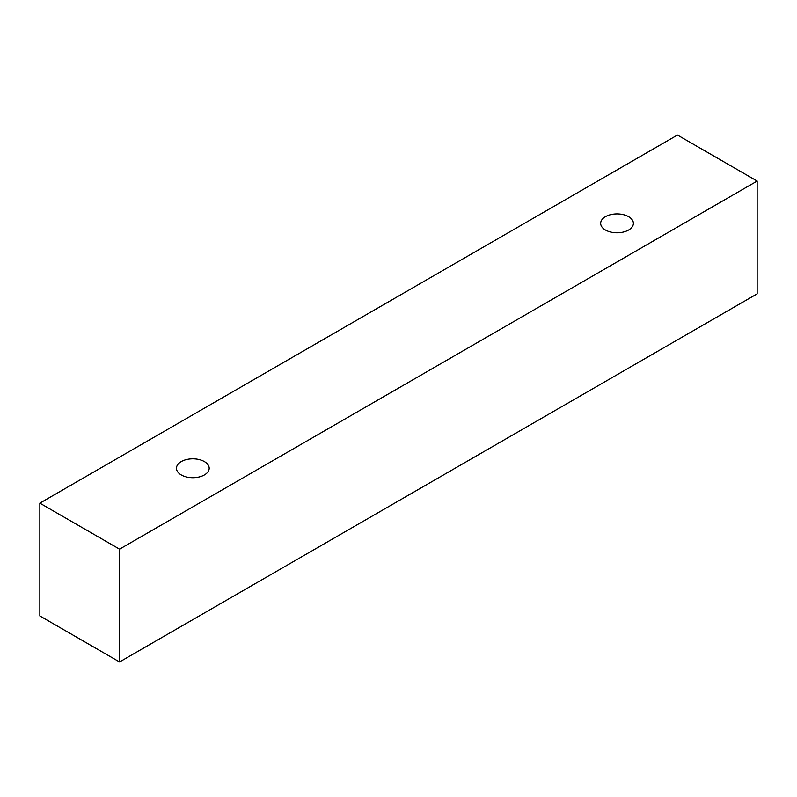 <?xml version="1.0" encoding="UTF-8"?>
<svg xmlns="http://www.w3.org/2000/svg" width="797" height="797" viewBox="0 0 797 797"><rect width="100%" height="100%" fill="white"/><g stroke="black" fill="none" stroke-linecap="round" stroke-linejoin="round"><path stroke-width="1.2" d="M181.258 461.583A16.358 9.444 180 0 1 199.081 459.54A16.358 9.444 180 0 1 209.183 468.267A16.358 9.444 180 0 1 192.824 477.712A16.358 9.444 180 0 1 176.466 468.267A16.358 9.444 180 0 1 181.258 461.583M119.55 661.968L757.15 293.854L757.15 181.049L677.45 135.032L39.85 503.146L119.55 549.163L119.55 661.968L39.85 615.951L39.85 503.146M605.461 216.664A16.358 9.444 180 0 1 623.294 214.622A16.358 9.444 180 0 1 633.396 223.349A16.358 9.444 180 0 1 617.027 232.794A16.358 9.444 180 0 1 600.669 223.349A16.358 9.444 180 0 1 605.461 216.664M119.55 549.163L757.15 181.049"/></g></svg>
